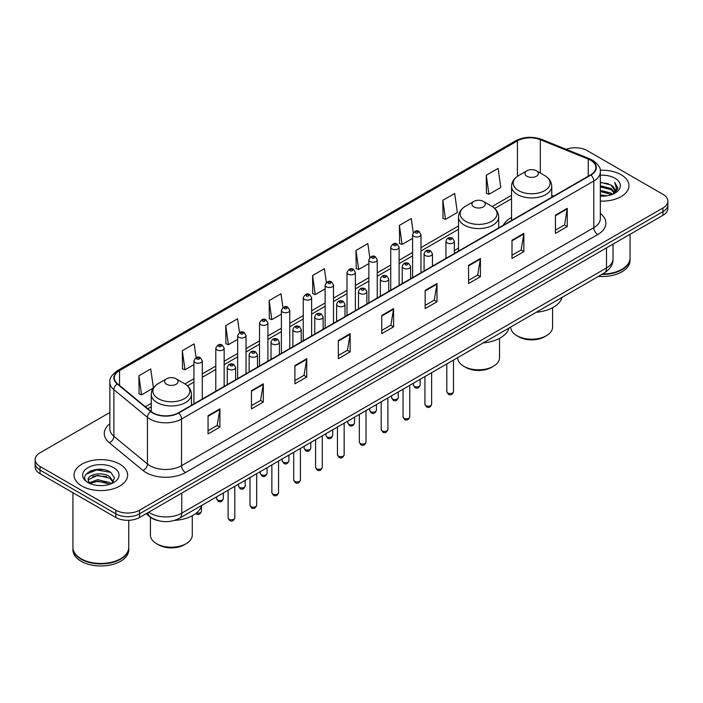 <?xml version="1.0" encoding="UTF-8"?>
<svg xmlns="http://www.w3.org/2000/svg" width="703" height="703" viewBox="0 0 703 703"><rect width="100%" height="100%" fill="white"/><g stroke="black" fill="none" stroke-linecap="round" stroke-linejoin="round"><path stroke-width="1.05" d="M458.505 248.115A29.588 17.083 0 0 0 454.331 250.892M511.556 217.491A29.588 17.083 0 0 0 503.234 225.285M158.28 520.651A16.749 9.666 180 0 1 150.293 517.109L146.127 513.682M103.077 469.569A22.329 12.891 0 0 0 90.01 471.124M109.853 412.476L40.053 452.776A16.749 9.666 0 0 0 35.15 459.613L35.15 466.906A16.749 9.666 0 0 0 40.053 473.743L115.846 517.496A16.749 9.666 0 0 0 139.528 517.496L662.947 215.303A16.749 9.666 0 0 0 667.85 208.466L667.85 204.819A16.749 9.666 0 0 1 662.947 211.656A16.749 9.666 0 0 0 667.85 204.819L667.85 201.172A16.749 9.666 0 0 0 662.947 194.336L587.154 150.583A16.749 9.666 0 0 0 566.187 149.308M35.15 459.613A16.749 9.666 0 0 0 40.053 466.449L115.846 510.202A16.749 9.666 0 0 0 139.528 510.202L139.528 513.849L662.947 211.656L139.528 513.849A16.749 9.666 0 0 1 115.846 513.849A16.749 9.666 0 0 0 139.528 513.849L139.528 517.496M40.053 466.449L40.053 470.096L115.846 513.849L40.053 470.096A16.749 9.666 0 0 1 35.15 463.259A16.749 9.666 0 0 0 40.053 470.096L40.053 473.743M621.101 174.739A26.793 15.466 0 0 0 600.204 170.249A26.793 15.466 0 0 1 621.101 174.739A26.793 15.466 0 0 1 628.948 185.68A26.793 15.466 0 0 0 621.101 174.739M119.791 464.165A26.793 15.466 0 0 0 90.59 460.817A26.793 15.466 0 0 0 74.052 475.105A26.793 15.466 0 0 0 81.9 486.045A26.793 15.466 0 0 0 111.1 489.402A26.793 15.466 0 0 0 127.638 475.105A26.793 15.466 0 0 0 119.791 464.165A26.793 15.466 0 0 0 90.59 460.817A26.793 15.466 0 0 0 74.052 475.105A26.793 15.466 0 0 0 81.9 486.045A26.793 15.466 0 0 0 111.1 489.402A26.793 15.466 0 0 0 127.638 475.105A26.793 15.466 0 0 0 119.791 464.165M590.625 160.24A17.865 10.317 180 0 1 595.863 167.534A17.865 10.317 180 0 1 590.625 174.827L178.369 412.846A17.865 10.317 180 0 1 151.101 411.466L117.55 383.803A17.865 10.317 180 0 1 114.325 377.889A17.865 10.317 180 0 1 119.554 370.595L517.443 140.872A17.865 10.317 180 0 1 540.326 139.712L588.244 159.089A17.865 10.317 180 0 1 590.625 160.24M590.942 160.064A18.313 10.571 0 0 0 588.499 158.878L540.581 139.502A18.313 10.571 0 0 0 517.136 140.688L119.238 370.411A18.313 10.571 0 0 0 117.19 383.952L150.741 411.615A18.313 10.571 0 0 0 178.685 413.03L590.942 175.012A18.313 10.571 0 0 0 590.942 160.064M208.053 415.719L208.053 433.953L219.898 427.108L219.898 408.882L208.053 415.719M208.053 430.711L217.174 425.447L219.846 409.489A4.464 2.575 -120 0 0 219.898 408.882M217.095 425.491L219.898 427.108M251.472 390.648L251.472 408.882L263.317 402.046L263.317 383.812L251.472 390.648M251.472 405.649L260.593 400.376L263.265 384.418A4.464 2.575 -120 0 0 263.317 383.812M260.514 400.429L263.317 402.046M294.891 365.578L294.891 383.812L306.736 376.975L306.736 358.741L294.891 365.578M294.891 380.578L304.012 375.314L306.693 359.347A4.464 2.575 -120 0 0 306.736 358.741M303.933 375.358L306.736 376.975M338.319 340.507L338.319 358.741L350.156 351.904L350.156 333.67L338.319 340.507M338.319 355.507L347.44 350.243L350.112 334.276A4.464 2.575 -120 0 0 350.156 333.67M347.352 350.287L350.156 351.904M555.423 215.171L555.423 233.396L567.259 226.559L567.259 208.334L555.423 215.171M555.423 230.162L564.544 224.898L567.216 208.932A4.464 2.575 -120 0 0 567.259 208.334M564.456 224.942L567.259 226.559M511.995 240.233L511.995 258.467L523.84 251.63L523.84 233.396L511.995 240.233M511.995 255.233L521.116 249.969L523.797 234.002A4.464 2.575 -120 0 0 523.84 233.396M521.037 250.013L523.84 251.63M468.576 265.303L468.576 283.537L480.421 276.701L480.421 258.467L468.576 265.303M468.576 280.304L477.697 275.04L480.369 259.073A4.464 2.575 -120 0 0 480.421 258.467M477.618 275.084L480.421 276.701M425.157 290.374L425.157 308.608L437.002 301.772L437.002 283.537L425.157 290.374M425.157 305.374L434.278 300.102L436.95 284.144A4.464 2.575 -120 0 0 437.002 283.537M434.199 300.155L437.002 301.772M381.738 315.445L381.738 333.67L393.575 326.833L393.575 308.608L381.738 315.445M381.738 330.436L390.859 325.173L393.531 309.215A4.464 2.575 -120 0 0 393.575 308.608M390.78 325.217L393.575 326.833M600.327 201.111A26.793 15.466 0 0 0 628.948 185.68A26.793 15.466 0 0 1 600.327 201.111M139.528 510.202L662.947 208.009A16.749 9.666 0 0 0 667.85 201.172M239.512 332.572L237.579 318.811L225.742 325.656L225.927 343.776M196.093 357.66L194.16 343.881L182.314 350.718L182.508 368.847M153.395 387.898L150.741 368.952L138.895 375.789L139.089 393.908M369.796 257.535L367.845 243.607L355.999 250.444L356.193 268.564M413.241 232.631L411.264 218.536L399.418 225.373L399.612 243.502M442.837 200.311L445.517 219.354L457.354 212.517L454.683 193.474L442.837 200.311L443.031 218.431M486.265 175.24L488.937 194.292L500.773 187.455L498.102 168.404L486.265 175.24L486.45 193.36M282.931 307.519L280.998 293.749L269.161 300.585L269.346 318.705M326.359 282.501L324.417 268.678L312.58 275.514L312.773 293.634M312.58 275.514L315.252 294.566L325.129 288.863M315.252 294.566L312.58 293.564M355.999 250.444L358.671 269.495L368.864 263.607M358.671 269.495L355.999 268.493M399.418 225.373L402.09 244.424L412.599 238.361M402.09 244.424L399.418 243.431M445.517 219.354L442.837 218.361M488.937 194.292L486.265 193.29M269.161 300.585L271.833 319.637L281.393 314.109M271.833 319.637L269.161 318.635M225.742 325.656L228.413 344.698L237.658 339.364M228.413 344.698L225.742 343.705M182.314 350.718L184.994 369.769L193.923 364.611M184.994 369.769L182.314 368.767M138.895 375.789L141.567 394.84L153.263 388.082M141.567 394.84L138.895 393.838M602.497 274.038A27.909 16.116 0 0 0 621.891 269.319A27.909 16.116 0 0 0 630.064 257.922L630.064 234.284M602.383 274.1A27.637 15.949 0 0 0 621.698 269.434A27.637 15.949 0 0 0 621.795 269.372M601.706 274.486A27.909 16.116 0 0 0 630.064 258.379A27.909 16.116 0 0 0 630.064 258.15M598.402 276.393A27.909 16.116 0 0 0 630.064 260.426L630.064 258.379M600.327 194.88L607.093 195.794M600.327 196.023L603.438 196.163M600.327 190.32L611.083 193.061L612.621 194.274M600.327 191.462L611.689 194.626M600.327 185.768L611.083 188.501L614.343 192.13M600.327 186.901L611.083 189.643L614.044 192.675M612.691 194.248A12.619 7.285 0 0 0 614.774 190.232A12.619 7.285 0 0 0 611.083 185.082L614.765 190.513M600.327 196.137A18.199 10.51 0 0 0 615.028 193.105A18.199 10.51 0 0 0 615.028 178.246A18.199 10.51 0 0 0 600.327 175.223M611.083 185.082L600.327 182.288M613.921 193.694L617.673 188.896L617.796 187.771L614.668 182.349L616.496 188.413L612.893 194.16M614.668 182.349L617.788 187.991M600.327 182.604L608.394 183.685M600.327 187.156L608.016 188.132M600.327 191.717L608.016 192.684M510.721 327.018L510.721 327.115A20.932 12.083 0 0 0 516.854 335.656L518.832 336.799A18.146 10.475 0 0 0 544.482 336.799L546.459 335.656A20.932 12.083 0 0 0 552.593 327.115L552.593 307.721M518.832 336.799L516.854 335.656A20.932 12.083 0 0 0 546.459 335.656M526.916 176.242A6.696 3.867 0 0 0 536.389 176.242A6.696 3.867 0 0 0 536.389 170.776L544.711 175.574A18.463 10.659 0 0 1 544.711 190.645A18.463 10.659 0 0 1 518.603 190.645A18.463 10.659 0 0 1 518.603 175.574C514.06 178.272 511.705 181.857 511.556 186.33A20.097 11.599 0 0 0 517.443 194.538A20.097 11.599 0 0 0 539.35 197.051A20.097 11.599 0 0 0 551.75 186.33C551.609 181.857 549.254 178.272 544.711 175.574L536.389 170.776A6.696 3.867 0 0 0 526.916 170.776A6.696 3.867 0 0 0 526.916 176.242M536.257 312.273A30.704 17.724 0 0 0 562.013 297.404M457.671 357.651L457.671 357.739A20.932 12.083 0 0 0 463.804 366.289L465.773 367.423A18.146 10.475 0 0 0 491.432 367.423L493.409 366.289A20.932 12.083 0 0 0 499.534 357.739L499.534 338.345M465.773 367.423L463.804 366.289A20.932 12.083 0 0 0 493.409 366.289M473.866 206.875A6.696 3.867 0 0 0 483.339 206.875A6.696 3.867 0 0 0 483.339 201.401L491.661 206.207A18.463 10.659 0 0 1 491.661 221.278A18.463 10.659 0 0 1 465.553 221.278A18.463 10.659 0 0 1 465.553 206.207C461.001 208.905 458.655 212.491 458.505 216.963A20.097 11.599 0 0 0 464.393 225.171A20.097 11.599 0 0 0 486.291 227.684A20.097 11.599 0 0 0 498.699 216.963C498.55 212.491 496.204 208.905 491.661 206.207L483.339 201.401A6.696 3.867 0 0 0 473.866 201.401A6.696 3.867 0 0 0 473.866 206.875M483.207 342.906A30.704 17.724 0 0 0 508.963 328.037M150.407 517.215L150.407 535.132A20.932 12.083 0 0 0 156.541 543.683L158.518 544.825A18.146 10.475 0 0 0 184.168 544.825L186.146 543.683A20.932 12.083 0 0 0 192.279 535.132L192.279 515.738M158.518 544.825L156.541 543.683A20.932 12.083 0 0 0 186.146 543.683M166.611 384.269A6.696 3.867 0 0 0 176.084 384.269A6.696 3.867 0 0 0 176.084 378.794L184.397 383.601A18.463 10.659 0 0 1 184.397 398.671A18.463 10.659 0 0 1 158.289 398.671A18.463 10.659 0 0 1 158.289 383.601C153.746 386.299 151.391 389.884 151.25 394.357A20.097 11.599 0 0 0 157.129 402.564A20.097 11.599 0 0 0 179.037 405.077A20.097 11.599 0 0 0 191.444 394.357C191.295 389.884 188.94 386.299 184.397 383.601L176.084 378.794A6.696 3.867 0 0 0 166.611 378.794A6.696 3.867 0 0 0 166.611 384.269M174.52 520.405A30.704 17.724 0 0 0 201.699 505.431M120.485 558.806A27.637 15.949 0 0 1 120.38 558.859A27.637 15.949 0 0 1 81.302 558.859L81.109 558.744A27.909 16.116 0 0 0 120.582 558.744A27.909 16.116 0 0 0 128.754 547.356L128.754 520.308M72.936 547.575A27.909 16.116 0 0 0 72.936 547.804A27.909 16.116 0 0 0 81.109 559.201A27.909 16.116 0 0 0 111.522 562.699A27.909 16.116 0 0 0 128.754 547.804A27.909 16.116 0 0 0 128.754 547.575M72.936 547.804L72.936 549.86A27.909 16.116 0 0 0 81.109 561.258A27.909 16.116 0 0 0 111.522 564.746A27.909 16.116 0 0 0 128.754 549.86L128.754 547.804M97.796 485.465L102.049 485.588M89.448 482.794L97.576 479.692L109.765 482.548L111.241 483.734M90.195 483.576L97.576 481.142L110.037 484.174M89.58 483.365L88.27 480.307A12.619 7.285 0 0 0 90.309 483.682M113.394 481.766L109.765 476.757C102.19 471.107 86.61 474.595 88.27 480.307L88.227 479.745M88.306 480.483L88.657 479.543L97.576 475.351L109.765 478.207L113.104 482.144M111.672 483.55L114.527 477.952L110.916 472.521C98.148 463.339 75.449 475.439 88.56 482.856L89.211 483.251M113.719 467.68A18.199 10.51 0 0 0 87.972 467.68A18.199 10.51 0 0 0 87.972 482.539A18.199 10.51 0 0 0 113.719 482.539A18.199 10.51 0 0 0 113.719 467.68M72.936 492.724L72.936 547.356A27.909 16.116 0 0 0 81.109 558.744L81.302 558.859M85.898 474.34L96.583 469.955L110.67 472.354M92.576 476.476L96.583 475.746L106.645 476.608M92.576 482.267L96.583 481.537L106.645 482.399M148.684 512.206A22.329 12.891 0 0 0 150.187 513.164A22.329 12.891 0 0 0 181.761 513.164L606.496 267.948A22.329 12.891 0 0 0 613.042 258.836C613.201 264.372 610.248 269.117 604.185 273.063L179.45 518.278A11.169 6.45 60 0 0 181.761 513.164L181.761 493.111M606.496 247.895L606.496 267.948A11.169 6.45 60 0 1 604.185 273.063M147.779 512.733A11.169 7.469 129.5 0 0 149.73 516.362L146.338 513.568M662.947 215.303L662.947 208.009M115.846 517.496L115.846 510.202M600.327 213.475A27.909 16.116 180 0 1 597.735 234.538L185.478 472.557A5.58 3.225 60 0 1 181.523 465.72L593.789 227.702A22.329 12.891 0 0 0 600.327 218.589L600.327 171.91A22.329 12.891 180 0 1 593.789 181.031A5.58 3.225 -120 0 0 590.942 175.012M185.478 472.557A27.909 16.116 180 0 1 146.004 472.557A27.909 16.116 180 0 1 142.876 470.404L109.317 442.741A27.909 16.116 180 0 1 109.853 423.821M149.95 465.72A22.329 12.891 0 0 0 181.523 465.72L181.523 419.041A22.329 12.891 180 0 1 147.445 417.318L113.895 389.655A22.329 12.891 180 0 1 109.853 382.265L109.853 428.935A22.329 12.891 0 0 0 113.895 436.326L147.445 463.998A22.329 12.891 0 0 0 149.95 465.72M600.327 171.91C601.074 168.421 598.508 164.537 592.629 160.24L589.694 158.816A5.58 2.619 112 0 0 588.499 158.878M589.694 158.816L541.776 139.44C532.531 136.171 523.753 136.646 515.448 140.872A5.58 3.225 60 0 1 517.136 140.688M119.238 370.411A5.58 3.225 -120 0 0 117.55 370.586C111.759 374.752 109.193 378.645 109.853 382.265M117.19 383.952A5.58 3.735 129.5 0 0 113.895 389.655L113.895 436.326A5.58 3.735 -50.5 0 1 109.317 442.741M541.776 139.44A5.58 2.619 112 0 0 540.581 139.502M150.741 411.615A5.58 3.735 129.5 0 0 147.445 417.318L147.445 463.998A5.58 3.735 -50.5 0 1 142.876 470.404M178.685 413.03A5.58 3.225 60 0 1 181.523 419.041L593.789 181.031L593.789 227.702A5.58 3.225 60 0 0 597.735 234.538M119.554 370.595L119.554 385.455M588.244 159.089L588.244 176.207M540.326 139.712L540.326 173.043M553.674 196.163L551.75 195.381M517.443 140.872L517.443 176.295M511.556 195.32L492.17 206.515M458.505 225.953L420.974 247.614M412.599 252.456L399.111 260.242M390.736 265.075L377.239 272.869M368.864 277.703L355.375 285.497M347.001 290.33L333.503 298.116M325.129 302.958L311.631 310.744M303.257 315.577L289.768 323.371M281.393 328.204L267.896 335.999M259.521 340.832L246.032 348.626M237.658 353.46L224.16 361.245M215.786 366.078L202.297 373.873M193.923 378.706L184.915 383.908M151.25 403.346L145.372 406.738M381.738 316.016L393.531 309.215M425.157 290.954L436.95 284.144M468.576 265.883L480.369 259.073M511.995 240.813L523.797 234.002M555.423 215.742L567.216 208.932M338.319 341.087L350.112 334.276M294.891 366.158L306.693 359.347M251.472 391.228L263.265 384.418M208.053 416.29L219.846 409.489M453.497 391.633C452.389 394.638 450.676 395.525 448.356 394.278L446.792 391.633A3.348 1.933 0 0 0 447.776 392.995A3.348 1.933 0 0 0 451.423 393.416A3.348 1.933 0 0 0 453.497 391.633L453.497 360.059M447.187 242.922A4.183 2.417 180 0 1 445.957 241.217C447.029 237.781 449.217 236.788 452.53 238.229L454.331 241.217A4.183 2.417 180 0 1 451.748 243.449A4.183 2.417 180 0 1 447.187 242.922M451.133 238.37A1.397 0.808 0 0 0 449.155 238.37A1.397 0.808 0 0 0 449.155 239.503A1.397 0.808 0 0 0 451.133 239.503A1.397 0.808 0 0 0 451.133 238.37M431.624 404.251C430.526 407.265 428.812 408.153 426.484 406.896L424.928 404.251A3.348 1.933 0 0 0 425.904 405.622A3.348 1.933 0 0 0 429.559 406.044A3.348 1.933 0 0 0 431.624 404.251L431.624 372.687M425.315 255.549A4.183 2.417 180 0 1 424.085 253.845C425.157 250.409 427.345 249.407 430.658 250.857L432.459 253.845A4.183 2.417 180 0 1 429.876 256.077A4.183 2.417 180 0 1 425.315 255.549M429.261 250.989A1.397 0.808 0 0 0 427.292 250.989A1.397 0.808 0 0 0 427.292 252.131A1.397 0.808 0 0 0 429.261 252.131A1.397 0.808 0 0 0 429.261 250.989M409.761 416.879C408.654 419.893 406.94 420.772 404.62 419.524L403.056 416.879A3.348 1.933 0 0 0 404.04 418.25A3.348 1.933 0 0 0 407.687 418.672A3.348 1.933 0 0 0 409.761 416.879L409.761 385.314M403.443 268.177A4.183 2.417 180 0 1 402.221 266.463C403.294 263.027 405.482 262.034 408.786 263.476L410.596 266.463A4.183 2.417 180 0 1 408.012 268.695A4.183 2.417 180 0 1 403.443 268.177M407.397 263.616A1.397 0.808 0 0 0 405.42 263.616A1.397 0.808 0 0 0 405.42 264.759A1.397 0.808 0 0 0 407.397 264.759A1.397 0.808 0 0 0 407.397 263.616M387.889 429.507C386.782 432.521 385.068 433.399 382.748 432.152L381.193 429.507A3.348 1.933 0 0 0 382.168 430.877A3.348 1.933 0 0 0 385.824 431.291A3.348 1.933 0 0 0 387.889 429.507L387.889 397.942M381.58 280.805A4.183 2.417 180 0 1 380.349 279.091C381.421 275.655 383.61 274.662 386.922 276.103L388.724 279.091A4.183 2.417 180 0 1 386.14 281.323A4.183 2.417 180 0 1 381.58 280.805M385.525 276.244A1.397 0.808 0 0 0 383.548 276.244A1.397 0.808 0 0 0 383.548 277.386A1.397 0.808 0 0 0 385.525 277.386A1.397 0.808 0 0 0 385.525 276.244M366.017 442.134C364.919 445.148 363.205 446.027 360.876 444.779L359.321 442.134A3.348 1.933 0 0 0 360.305 443.496A3.348 1.933 0 0 0 363.952 443.918A3.348 1.933 0 0 0 366.017 442.134L366.017 410.561M359.708 293.423A4.183 2.417 180 0 1 358.486 291.719C359.558 288.283 361.746 287.29 365.05 288.731L366.861 291.719A4.183 2.417 180 0 1 364.277 293.951A4.183 2.417 180 0 1 359.708 293.423M363.662 288.871A1.397 0.808 0 0 0 361.685 288.871A1.397 0.808 0 0 0 361.685 290.005A1.397 0.808 0 0 0 363.662 290.005A1.397 0.808 0 0 0 363.662 288.871M344.154 454.753C343.046 457.767 341.333 458.655 339.013 457.398L337.458 454.753A3.348 1.933 0 0 0 338.433 456.124A3.348 1.933 0 0 0 342.089 456.546A3.348 1.933 0 0 0 344.154 454.753L344.154 423.188M337.844 306.051A4.183 2.417 180 0 1 336.614 304.346C337.686 300.91 339.874 299.909 343.187 301.359L344.988 304.346A4.183 2.417 180 0 1 342.405 306.578A4.183 2.417 180 0 1 337.844 306.051M341.79 301.49A1.397 0.808 0 0 0 339.813 301.49A1.397 0.808 0 0 0 339.813 302.633A1.397 0.808 0 0 0 341.79 302.633A1.397 0.808 0 0 0 341.79 301.49M322.282 467.381C321.183 470.395 319.47 471.274 317.141 470.026L315.585 467.381A3.348 1.933 0 0 0 316.57 468.752A3.348 1.933 0 0 0 320.216 469.173A3.348 1.933 0 0 0 322.282 467.381L322.282 435.816M315.972 318.679A4.183 2.417 180 0 1 314.751 316.965C315.814 313.529 318.011 312.536 321.315 313.977L323.125 316.965A4.183 2.417 180 0 1 320.533 319.197A4.183 2.417 180 0 1 315.972 318.679M319.918 314.118A1.397 0.808 0 0 0 317.949 314.118A1.397 0.808 0 0 0 317.949 315.26A1.397 0.808 0 0 0 319.918 315.26A1.397 0.808 0 0 0 319.918 314.118M300.418 480.008C299.311 483.023 297.597 483.901 295.278 482.653L293.713 480.008A3.348 1.933 0 0 0 294.698 481.379A3.348 1.933 0 0 0 298.344 481.792A3.348 1.933 0 0 0 300.418 480.008L300.418 448.444M294.109 331.306A4.183 2.417 180 0 1 292.879 329.593C293.951 326.157 296.139 325.164 299.452 326.605L301.253 329.593A4.183 2.417 180 0 1 298.67 331.825A4.183 2.417 180 0 1 294.109 331.306M298.054 326.746A1.397 0.808 0 0 0 296.077 326.746A1.397 0.808 0 0 0 296.077 327.888A1.397 0.808 0 0 0 298.054 327.888A1.397 0.808 0 0 0 298.054 326.746M278.546 492.636C277.448 495.65 275.734 496.529 273.405 495.281L271.85 492.636A3.348 1.933 0 0 0 272.826 493.998A3.348 1.933 0 0 0 276.481 494.42A3.348 1.933 0 0 0 278.546 492.636L278.546 461.063M272.237 343.925A4.183 2.417 180 0 1 271.015 342.22C272.079 338.784 274.267 337.791 277.58 339.233L279.381 342.22A4.183 2.417 180 0 1 276.797 344.452A4.183 2.417 180 0 1 272.237 343.925M276.182 339.373A1.397 0.808 0 0 0 274.214 339.373A1.397 0.808 0 0 0 274.214 340.507A1.397 0.808 0 0 0 276.182 340.507A1.397 0.808 0 0 0 276.182 339.373M256.683 505.264C255.576 508.269 253.862 509.157 251.542 507.909L249.978 505.264A3.348 1.933 0 0 0 250.962 506.626A3.348 1.933 0 0 0 254.609 507.048A3.348 1.933 0 0 0 256.683 505.264L256.683 473.69M250.373 356.553A4.183 2.417 180 0 1 249.143 354.848C250.215 351.412 252.403 350.41 255.716 351.86L257.518 354.848A4.183 2.417 180 0 1 254.934 357.08A4.183 2.417 180 0 1 250.373 356.553M254.319 351.992A1.397 0.808 0 0 0 252.342 351.992A1.397 0.808 0 0 0 252.342 353.134A1.397 0.808 0 0 0 254.319 353.134A1.397 0.808 0 0 0 254.319 351.992M234.811 517.883C233.712 520.897 231.999 521.775 229.67 520.528L228.115 517.883A3.348 1.933 0 0 0 229.09 519.253A3.348 1.933 0 0 0 232.746 519.675A3.348 1.933 0 0 0 234.811 517.883L234.811 486.318M228.501 369.18A4.183 2.417 180 0 1 227.271 367.467C228.343 364.031 230.531 363.038 233.844 364.479L235.646 367.467A4.183 2.417 180 0 1 233.062 369.708A4.183 2.417 180 0 1 228.501 369.18M232.447 364.62A1.397 0.808 0 0 0 230.479 364.62A1.397 0.808 0 0 0 230.479 365.762A1.397 0.808 0 0 0 232.447 365.762A1.397 0.808 0 0 0 232.447 364.62M414.419 386.369A3.348 1.933 0 0 0 418.074 386.782A3.348 1.933 0 0 0 420.139 384.998C419.032 388.012 417.318 388.891 414.998 387.643L413.443 384.998A3.348 1.933 0 0 0 414.419 386.369M420.974 272.782L420.974 234.582A4.183 2.417 180 0 1 418.39 236.814A4.183 2.417 180 0 1 413.83 236.296A4.183 2.417 180 0 1 412.599 234.582L412.599 277.615M415.798 232.878A1.397 0.808 0 0 0 417.775 232.878A1.397 0.808 0 0 0 417.775 231.735A1.397 0.808 0 0 0 415.798 231.735A1.397 0.808 0 0 0 415.798 232.878M392.555 398.988A3.348 1.933 0 0 0 396.202 399.409A3.348 1.933 0 0 0 398.267 397.626C397.169 400.64 395.455 401.518 393.126 400.271L391.571 397.626A3.348 1.933 0 0 0 392.555 398.988M399.111 285.4L399.111 247.21A4.183 2.417 180 0 1 396.527 249.442A4.183 2.417 180 0 1 391.958 248.915A4.183 2.417 180 0 1 390.736 247.21L390.736 290.234M393.935 245.496A1.397 0.808 0 0 0 395.903 245.496A1.397 0.808 0 0 0 395.903 244.363A1.397 0.808 0 0 0 393.935 244.363A1.397 0.808 0 0 0 393.935 245.496M370.683 411.615A3.348 1.933 0 0 0 374.33 412.037A3.348 1.933 0 0 0 376.404 410.253C375.297 413.259 373.583 414.146 371.263 412.898L369.699 410.253A3.348 1.933 0 0 0 370.683 411.615M377.239 298.028L377.239 259.838A4.183 2.417 180 0 1 374.655 262.07A4.183 2.417 180 0 1 370.094 261.542A4.183 2.417 180 0 1 368.864 259.838L368.864 302.861M372.063 258.124A1.397 0.808 0 0 0 374.04 258.124A1.397 0.808 0 0 0 374.04 256.982A1.397 0.808 0 0 0 372.063 256.982A1.397 0.808 0 0 0 372.063 258.124M348.82 424.243A3.348 1.933 0 0 0 352.467 424.665A3.348 1.933 0 0 0 354.532 422.872C353.433 425.886 351.72 426.765 349.391 425.517L347.836 422.872A3.348 1.933 0 0 0 348.82 424.243M355.375 310.656L355.375 272.456A4.183 2.417 180 0 1 352.783 274.697A4.183 2.417 180 0 1 348.222 274.17A4.183 2.417 180 0 1 347.001 272.456L347.001 315.489M350.199 270.752A1.397 0.808 0 0 0 352.168 270.752A1.397 0.808 0 0 0 352.168 269.609A1.397 0.808 0 0 0 350.199 269.609A1.397 0.808 0 0 0 350.199 270.752M326.948 436.871A3.348 1.933 0 0 0 330.595 437.284A3.348 1.933 0 0 0 332.668 435.5C331.561 438.514 329.848 439.393 327.528 438.145L325.964 435.5A3.348 1.933 0 0 0 326.948 436.871M333.503 323.283L333.503 285.084A4.183 2.417 180 0 1 330.92 287.316A4.183 2.417 180 0 1 326.359 286.798A4.183 2.417 180 0 1 325.129 285.084L325.129 328.116M328.327 283.379A1.397 0.808 0 0 0 330.305 283.379A1.397 0.808 0 0 0 330.305 282.237A1.397 0.808 0 0 0 328.327 282.237A1.397 0.808 0 0 0 328.327 283.379M305.076 449.489A3.348 1.933 0 0 0 308.731 449.911A3.348 1.933 0 0 0 310.796 448.127C309.698 451.141 307.984 452.02 305.656 450.772L304.1 448.127A3.348 1.933 0 0 0 305.076 449.489M311.631 335.902L311.631 297.712A4.183 2.417 180 0 1 309.048 299.944A4.183 2.417 180 0 1 304.487 299.416A4.183 2.417 180 0 1 303.257 297.712L303.257 340.735M306.464 295.998A1.397 0.808 0 0 0 308.432 295.998A1.397 0.808 0 0 0 308.432 294.865A1.397 0.808 0 0 0 306.464 294.865A1.397 0.808 0 0 0 306.464 295.998M283.212 462.117A3.348 1.933 0 0 0 286.859 462.539A3.348 1.933 0 0 0 288.933 460.755C287.826 463.76 286.112 464.648 283.792 463.4L282.228 460.755A3.348 1.933 0 0 0 283.212 462.117M289.768 348.53L289.768 310.339A4.183 2.417 180 0 1 287.184 312.571A4.183 2.417 180 0 1 282.615 312.044A4.183 2.417 180 0 1 281.393 310.339L281.393 353.363M284.592 308.626A1.397 0.808 0 0 0 286.569 308.626A1.397 0.808 0 0 0 286.569 307.483A1.397 0.808 0 0 0 284.592 307.483A1.397 0.808 0 0 0 284.592 308.626M261.34 474.745A3.348 1.933 0 0 0 264.996 475.166A3.348 1.933 0 0 0 267.061 473.374C265.954 476.388 264.24 477.267 261.92 476.019L260.365 473.374A3.348 1.933 0 0 0 261.34 474.745M267.896 361.157L267.896 322.958A4.183 2.417 180 0 1 265.312 325.199A4.183 2.417 180 0 1 260.751 324.672A4.183 2.417 180 0 1 259.521 322.958L259.521 365.991M262.729 321.253A1.397 0.808 0 0 0 264.697 321.253A1.397 0.808 0 0 0 264.697 320.111A1.397 0.808 0 0 0 262.729 320.111A1.397 0.808 0 0 0 262.729 321.253M239.477 487.372A3.348 1.933 0 0 0 243.124 487.785A3.348 1.933 0 0 0 245.189 486.001C244.09 489.016 242.377 489.894 240.057 488.647L238.493 486.001A3.348 1.933 0 0 0 239.477 487.372M246.032 373.785L246.032 335.586A4.183 2.417 180 0 1 243.449 337.818A4.183 2.417 180 0 1 238.879 337.299A4.183 2.417 180 0 1 237.658 335.586L237.658 378.618M240.857 333.881A1.397 0.808 0 0 0 242.834 333.881A1.397 0.808 0 0 0 242.834 332.739A1.397 0.808 0 0 0 240.857 332.739A1.397 0.808 0 0 0 240.857 333.881M217.605 499.991A3.348 1.933 0 0 0 221.26 500.413A3.348 1.933 0 0 0 223.326 498.629C222.218 501.643 220.505 502.522 218.185 501.274L216.629 498.629A3.348 1.933 0 0 0 217.605 499.991M224.16 386.404L224.16 348.213A4.183 2.417 180 0 1 221.577 350.446A4.183 2.417 180 0 1 217.016 349.918A4.183 2.417 180 0 1 215.786 348.213L215.786 391.237M218.984 346.5A1.397 0.808 0 0 0 220.962 346.5A1.397 0.808 0 0 0 220.962 345.366A1.397 0.808 0 0 0 218.984 345.366A1.397 0.808 0 0 0 218.984 346.5M196.489 512.944A3.348 1.933 0 0 0 201.453 511.257C200.355 514.262 198.641 515.15 196.313 513.902L195.777 513.506M202.297 399.032L202.297 360.841A4.183 2.417 180 0 1 199.705 363.073A4.183 2.417 180 0 1 195.144 362.546A4.183 2.417 180 0 1 193.923 360.841L193.923 403.865M197.121 359.128A1.397 0.808 0 0 0 199.09 359.128A1.397 0.808 0 0 0 199.09 357.994A1.397 0.808 0 0 0 197.121 357.994A1.397 0.808 0 0 0 197.121 359.128M179.45 518.278C170.469 522.795 161.479 522.795 152.498 518.278L149.73 516.362M613.042 258.836L613.042 244.117M515.448 140.872L117.55 370.586M511.556 198.721L494.719 208.44M458.505 229.345L420.974 251.015M412.599 255.848L399.111 263.643M390.736 268.476L377.239 276.27M368.864 281.103L355.375 288.889M347.001 293.731L333.503 301.517M325.129 306.35L311.631 314.144M303.257 318.977L289.768 326.772M281.393 331.605L267.896 339.4M259.521 344.233L246.032 352.018M237.658 356.852L224.16 364.646M215.786 369.479L202.297 377.274M193.923 382.107L187.464 385.833M151.25 406.747L147.797 408.733M551.75 197.271L551.75 186.33M511.556 220.478L511.556 186.33M526.916 170.776L518.603 175.574M498.699 227.904L498.699 216.963M458.505 251.112L458.505 216.963M473.866 201.401L465.553 206.207M191.444 405.297L191.444 394.357M151.25 411.58L151.25 394.357M166.611 378.794L158.289 383.601M446.792 391.633L446.792 363.926M445.957 258.353L445.957 241.217M454.331 253.519L454.331 241.217M424.928 404.251L424.928 376.553M424.085 270.98L424.085 253.845M432.459 266.147L432.459 253.845M403.056 416.879L403.056 389.181M402.221 283.608L402.221 266.463M410.596 278.775L410.596 266.463M381.193 429.507L381.193 401.808M380.349 296.227L380.349 279.091M388.724 291.394L388.724 279.091M359.321 442.134L359.321 414.427M358.486 308.854L358.486 291.719M366.861 304.021L366.861 291.719M337.458 454.753L337.458 427.055M336.614 321.482L336.614 304.346M344.988 316.649L344.988 304.346M315.585 467.381L315.585 439.683M314.751 334.11L314.751 316.965M323.125 329.276L323.125 316.965M293.713 480.008L293.713 452.31M292.879 346.737L292.879 329.593M301.253 341.895L301.253 329.593M271.85 492.636L271.85 464.929M271.015 359.356L271.015 342.22M279.381 354.523L279.381 342.22M249.978 505.264L249.978 477.557M249.143 371.984L249.143 354.848M257.518 367.151L257.518 354.848M228.115 517.883L228.115 490.184M227.271 384.611L227.271 367.467M235.646 379.778L235.646 367.467M420.139 384.998L420.139 379.321M420.974 234.582L419.173 231.595C416.738 229.846 414.55 230.839 412.599 234.582M413.443 384.998L413.443 383.188M398.267 397.626L398.267 391.94M399.111 247.21L397.3 244.222C394.875 242.465 392.687 243.466 390.736 247.21M391.571 397.626L391.571 395.815M376.404 410.253L376.404 404.568M377.239 259.838L375.437 256.85C373.003 255.092 370.815 256.085 368.864 259.838M369.699 410.253L369.699 408.434M354.532 422.872L354.532 417.195M355.375 272.456L353.565 269.469C351.14 267.72 348.952 268.713 347.001 272.456M347.836 422.872L347.836 421.062M332.668 435.5L332.668 429.823M333.503 285.084L331.702 282.096C329.268 280.348 327.08 281.341 325.129 285.084M325.964 435.5L325.964 433.689M310.796 448.127L310.796 442.442M311.631 297.712L309.83 294.724C307.404 292.966 305.207 293.968 303.257 297.712M304.1 448.127L304.1 446.317M288.933 460.755L288.933 455.069M289.768 310.339L287.958 307.352C285.532 305.594 283.344 306.596 281.393 310.339M282.228 460.755L282.228 458.936M267.061 473.374L267.061 467.697M267.896 322.958L266.094 319.979C263.669 318.222 261.472 319.215 259.521 322.958M260.365 473.374L260.365 471.564M245.189 486.001L245.189 480.325M246.032 335.586L244.222 332.598C241.797 330.849 239.609 331.842 237.658 335.586M238.493 486.001L238.493 484.191M223.326 498.629L223.326 492.952M224.16 348.213L222.359 345.226C219.925 343.468 217.737 344.47 215.786 348.213M216.629 498.629L216.629 496.819M201.453 511.257L201.453 506.239M202.297 360.841L200.487 357.853C198.061 356.096 195.873 357.098 193.923 360.841"/></g></svg>
